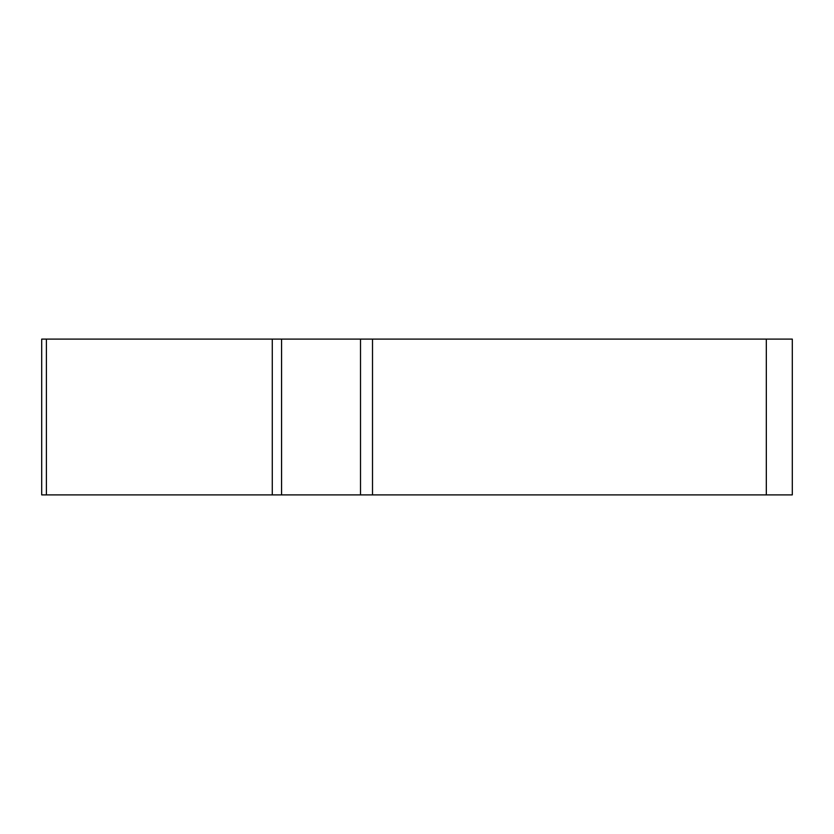 <?xml version="1.0" encoding="UTF-8"?>
<svg xmlns="http://www.w3.org/2000/svg" width="834" height="834" viewBox="0 0 834 834"><rect width="100%" height="100%" fill="white"/><g stroke="black" fill="none" stroke-linecap="round" stroke-linejoin="round"><path stroke-width="1.25" d="M360.507 339.104L792.3 339.104L792.3 494.896L41.7 494.896L41.7 339.104L360.507 339.104L360.507 494.896M46.402 339.104L46.402 494.896L789.913 494.896L766.321 494.896L766.321 339.104M281.569 339.104L281.569 494.896L272.28 494.896L272.28 339.104M372.506 339.104L372.506 494.896"/></g></svg>

